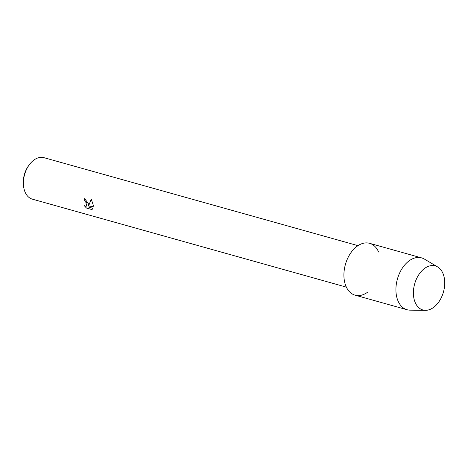 <?xml version="1.0" encoding="UTF-8"?>
<svg xmlns="http://www.w3.org/2000/svg" width="468" height="468" viewBox="0 0 468 468"><rect width="100%" height="100%" fill="white"/><g stroke="black" fill="none" stroke-linecap="round" stroke-linejoin="round"><path stroke-width="0.7" d="M413.519 295.641A22.885 14.953 105.7 0 0 431.051 308.968A22.885 14.953 105.7 0 0 444.6 280.227A22.885 14.953 105.7 0 0 427.073 266.9A22.885 14.953 105.7 0 0 413.519 295.641A22.885 14.953 105.7 0 0 425.465 310.331A22.885 14.953 105.7 0 0 444.6 280.227A22.885 14.953 105.7 0 0 437.627 266.924A22.885 14.953 105.7 0 0 420.744 272.066A22.885 14.953 105.7 0 0 413.519 295.641M378.63 252.041A26.922 17.591 105.7 0 0 356.768 246.513A26.922 17.591 105.7 0 0 344.056 278.308A26.922 17.591 105.7 0 0 367.321 292.395M84.702 198.567A21.51 14.058 105.7 0 0 84.655 200.538L84.638 200.55A21.54 14.075 -74.3 0 1 84.685 198.567L88.47 203.861L88.563 206.019L91.242 199.07L93.278 205.206L93.313 206.318L88.458 207.049L92.974 208.313L91.985 209.588L86.41 208.026L84.246 205.61L85.322 206.177L86.381 206.131L86.972 203.44L85.667 201.146L84.638 200.55L85.685 201.135L86.399 206.119M357.985 245.653L43.951 157.669A21.54 14.075 105.7 0 0 29.373 164.66A21.54 14.075 105.7 0 0 23.505 185.603A21.54 14.075 105.7 0 0 23.511 185.661A21.54 14.075 105.7 0 0 32.327 199.146L346.361 287.13M84.293 205.651L86.428 208.014L92.003 209.576M88.581 206.014L91.248 199.081M88.458 207.049L93.313 206.312M29.373 164.66L28.683 165.59A19.387 12.665 105.7 0 0 23.4 184.439A19.387 12.665 105.7 0 0 23.406 184.497M437.627 266.924L424.423 259.091A26.922 17.591 105.7 0 0 421.604 257.886A26.922 17.591 105.7 0 0 403.24 266.824A26.922 17.591 105.7 0 0 396.063 292.874A26.922 17.591 105.7 0 0 407.078 309.734A26.922 17.591 105.7 0 0 410.114 310.161L425.465 310.331M421.604 257.886L369.597 243.313A26.922 17.591 105.7 0 0 351.234 252.252A26.922 17.591 105.7 0 0 344.056 278.308A26.922 17.591 105.7 0 0 355.072 295.162L407.078 309.734M23.4 184.439L23.505 185.603"/></g></svg>
